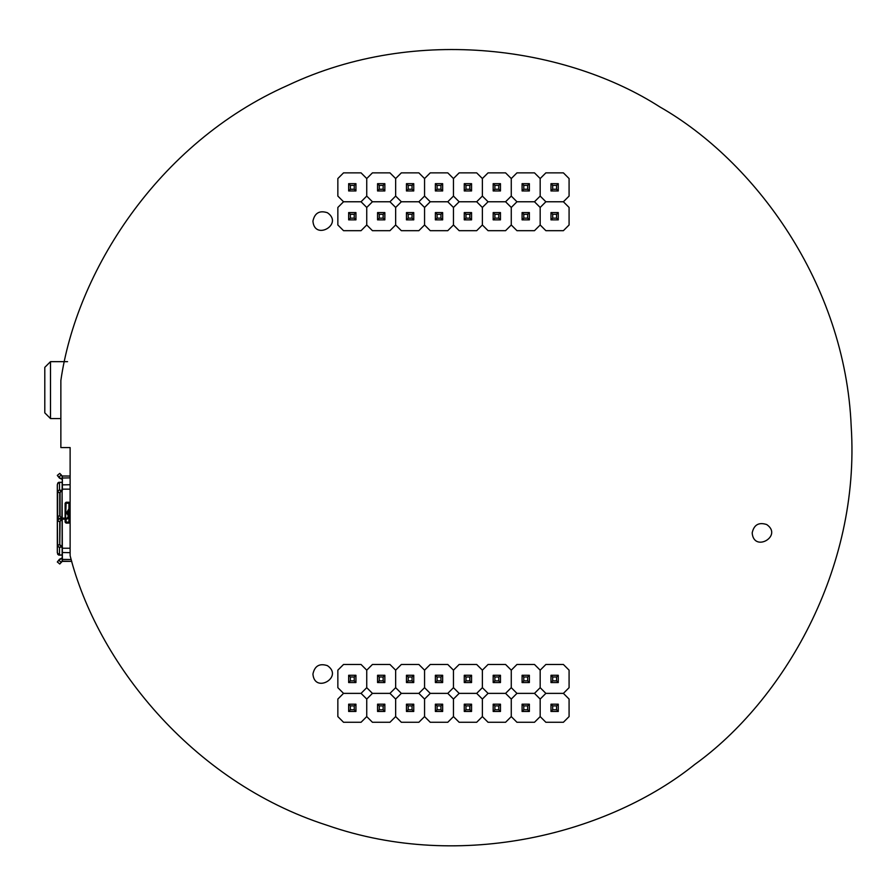 <?xml version="1.0" encoding="UTF-8"?>
<svg xmlns="http://www.w3.org/2000/svg" width="896" height="896" viewBox="0 0 896 896"><rect width="100%" height="100%" fill="white"/><g stroke="black" fill="none" stroke-linecap="round" stroke-linejoin="round"><path stroke-width="1.34" d="M50.49 418.555L44.8 412.866L44.8 367.349L50.49 361.659L50.49 418.555L60.861 418.555M67.558 361.659L50.49 361.659M70.123 510.16L69.922 518.269L69.048 518.123L69.507 516.757L68.768 518.437L69.429 516.174M69.955 515.626L69.238 515.693L67.301 512.322L69.261 515.547M65.397 519.042L68.779 518.426L66.091 519.266L66.091 522.11L68.936 522.11L68.936 518.594L70.078 516.757M67.491 512.21L68.678 509.936L69.922 509.936L68.678 510.16L67.491 512.21L69.003 515.278M59.752 564.01L62.104 561.142L71.77 561.366L62.216 561.366L59.752 564.01L57.333 561.938L59.494 559.238L62.16 557.95M62.16 479.315L59.494 478.15L57.333 475.451L59.752 473.379L62.16 476.011L70.123 476.022L62.362 476.022L62.384 490.134L60.077 492.52L60.077 516.074L61.354 518.123L65.106 518.123L65.106 503.216L66.091 502.23L68.936 502.23L69.922 503.216L70.123 509.018M69.63 509.253L68.678 509.253L66.707 512.669L68.611 515.962L67.234 518.358L65.106 518.358L67.234 518.123L68.41 516.074L66.506 512.781L68.936 509.018L68.936 503.216L66.091 503.216L65.598 518.123L66.091 502.723L65.106 503.216M57.624 546.202L57.333 521.315L58.778 519.042L65.106 519.042L62.216 519.266L62.384 561.366M69.922 515.166L69.429 510.16L70.123 509.936M70.123 509.253L69.429 509.018L69.429 503.216L66.091 502.23M65.397 518.358L58.778 518.358L57.31 516.074L57.31 552.832L58.778 555.106L61.174 555.106M62.16 555.05L58.778 555.106L57.624 554.176M61.174 482.283L62.16 482.339M60.077 544.869L62.126 546.918L62.126 519.266L60.077 521.315L59.752 544.869L61.947 547.142L58.778 547.142L57.333 544.869L59.752 544.869L59.752 521.315L57.355 521.315L57.624 519.971M57.624 483.224L58.778 482.283L57.31 484.557L57.31 492.52L58.778 490.246L62.104 490.235L62.384 476.022M61.947 518.358L62.126 490.47L61.354 490.47M62.16 561.389L62.16 557.973M62.16 476.246L61.174 475.149L58.778 477.075L62.048 479.315L62.16 476.011M69.922 518.269L69.922 522.11L68.936 523.096L66.091 523.096L65.106 522.11L65.106 519.266L66.091 522.603L69.429 522.11L69.462 517.182M62.16 561.142L62.384 547.254M61.354 562.374L58.778 560.325L62.16 558.074M62.104 490.235L62.216 518.358M69.63 509.936L68.936 510.16L68.734 514.819M355.936 711.469L355.936 704.189L348.656 704.189L348.656 711.469L355.936 711.469L354.234 709.766L350.358 709.766L350.358 705.891L354.234 705.891L354.234 709.766M350.358 709.766L348.656 711.469M350.358 705.891L348.656 704.189M354.234 705.891L355.936 704.189M366.744 716.587L361.054 722.277L343.538 722.277L337.848 716.587L337.848 699.059L343.538 693.37L337.848 687.68L337.848 670.163L343.538 664.474L361.054 664.474L366.744 670.163L372.434 664.474L389.962 664.474L395.651 670.163L401.341 664.474L418.869 664.474L424.558 670.163L430.248 664.474L447.776 664.474L453.466 670.163L459.155 664.474L476.683 664.474L482.373 670.163L488.062 664.474L505.579 664.474L511.269 670.163L516.958 664.474L534.486 664.474L540.176 670.163L545.866 664.474L563.394 664.474L569.083 670.163L569.083 687.68L563.394 693.37L569.083 699.059L569.083 716.587L563.394 722.277L545.866 722.277L540.176 716.587L534.486 722.277L516.958 722.277L511.269 716.587L505.579 722.277L488.062 722.277L482.373 716.587L476.683 722.277L459.155 722.277L453.466 716.587L447.776 722.277L430.248 722.277L424.558 716.587L418.869 722.277L401.341 722.277L395.651 716.587L389.962 722.277L372.434 722.277L366.744 716.587L366.744 699.059L372.434 693.37L366.744 687.68L361.054 693.37L366.744 699.059L366.744 716.587M361.054 693.37L343.538 693.37L361.054 693.37M355.936 682.562L355.936 675.282L348.656 675.282L348.656 682.562L355.936 682.562L354.234 680.859L350.358 680.859L350.358 676.984L354.234 676.984L354.234 680.859M350.358 680.859L348.656 682.562M350.358 676.984L348.656 675.282M354.234 676.984L355.936 675.282M366.744 687.68L366.744 670.163L366.744 687.68M442.658 711.469L442.658 704.189L435.366 704.189L435.366 711.469L442.658 711.469L440.944 709.766L437.08 709.766L437.08 705.891L440.944 705.891L440.944 709.766M437.08 709.766L435.366 711.469M437.08 705.891L435.366 704.189M440.944 705.891L442.658 704.189M453.466 716.587L453.466 699.059L459.155 693.37L453.466 687.68L447.776 693.37L453.466 699.059L453.466 716.587M447.776 693.37L430.248 693.37L424.558 687.68L418.869 693.37L424.558 699.059L430.248 693.37L447.776 693.37M424.558 699.059L424.558 716.587L424.558 699.059M442.658 682.562L442.658 675.282L435.366 675.282L435.366 682.562L442.658 682.562L440.944 680.859L437.08 680.859L437.08 676.984L440.944 676.984L440.944 680.859M437.08 680.859L435.366 682.562M437.08 676.984L435.366 675.282M440.944 676.984L442.658 675.282M453.466 687.68L453.466 670.163L453.466 687.68M424.558 670.163L424.558 687.68L424.558 670.163M471.554 711.469L471.554 704.189L464.274 704.189L464.274 711.469L471.554 711.469L469.851 709.766L465.976 709.766L465.976 705.891L469.851 705.891L469.851 709.766M465.976 709.766L464.274 711.469M465.976 705.891L464.274 704.189M469.851 705.891L471.554 704.189M482.373 716.587L482.373 699.059L488.062 693.37L482.373 687.68L476.683 693.37L482.373 699.059L482.373 716.587M476.683 693.37L459.155 693.37L476.683 693.37M471.554 682.562L471.554 675.282L464.274 675.282L464.274 682.562L471.554 682.562L469.851 680.859L465.976 680.859L465.976 676.984L469.851 676.984L469.851 680.859M465.976 680.859L464.274 682.562M465.976 676.984L464.274 675.282M469.851 676.984L471.554 675.282M482.373 687.68L482.373 670.163L482.373 687.68M500.461 711.469L500.461 704.189L493.181 704.189L493.181 711.469L500.461 711.469L498.758 709.766L494.883 709.766L494.883 705.891L498.758 705.891L498.758 709.766M494.883 709.766L493.181 711.469M494.883 705.891L493.181 704.189M498.758 705.891L500.461 704.189M511.269 716.587L511.269 699.059L516.958 693.37L511.269 687.68L505.579 693.37L511.269 699.059L511.269 716.587M505.579 693.37L488.062 693.37L505.579 693.37M500.461 682.562L500.461 675.282L493.181 675.282L493.181 682.562L500.461 682.562L498.758 680.859L494.883 680.859L494.883 676.984L498.758 676.984L498.758 680.859M494.883 680.859L493.181 682.562M494.883 676.984L493.181 675.282M498.758 676.984L500.461 675.282M511.269 687.68L511.269 670.163L511.269 687.68M529.368 711.469L529.368 704.189L522.088 704.189L522.088 711.469L529.368 711.469L527.654 709.766L523.79 709.766L523.79 705.891L527.654 705.891L527.654 709.766M523.79 709.766L522.088 711.469M523.79 705.891L522.088 704.189M527.654 705.891L529.368 704.189M540.176 716.587L540.176 699.059L545.866 693.37L540.176 687.68L534.486 693.37L540.176 699.059L540.176 716.587M534.486 693.37L516.958 693.37L534.486 693.37M529.368 682.562L529.368 675.282L522.088 675.282L522.088 682.562L529.368 682.562L527.654 680.859L523.79 680.859L523.79 676.984L527.654 676.984L527.654 680.859M523.79 680.859L522.088 682.562M523.79 676.984L522.088 675.282M527.654 676.984L529.368 675.282M540.176 687.68L540.176 670.163L540.176 687.68M558.275 711.469L558.275 704.189L550.984 704.189L550.984 711.469L558.275 711.469L556.562 709.766L552.698 709.766L552.698 705.891L556.562 705.891L556.562 709.766M552.698 709.766L550.984 711.469M552.698 705.891L550.984 704.189M556.562 705.891L558.275 704.189M563.394 693.37L545.866 693.37L563.394 693.37M558.275 682.562L558.275 675.282L550.984 675.282L550.984 682.562L558.275 682.562L556.562 680.859L552.698 680.859L552.698 676.984L556.562 676.984L556.562 680.859M552.698 680.859L550.984 682.562M552.698 676.984L550.984 675.282M556.562 676.984L558.275 675.282M413.75 711.469L413.75 704.189L406.459 704.189L406.459 711.469L413.75 711.469L412.037 709.766L408.173 709.766L408.173 705.891L412.037 705.891L412.037 709.766M408.173 709.766L406.459 711.469M408.173 705.891L406.459 704.189M412.037 705.891L413.75 704.189M418.869 693.37L401.341 693.37L395.651 687.68L389.962 693.37L395.651 699.059L401.341 693.37L418.869 693.37M395.651 699.059L395.651 716.587L395.651 699.059M413.75 682.562L413.75 675.282L406.459 675.282L406.459 682.562L413.75 682.562L412.037 680.859L408.173 680.859L408.173 676.984L412.037 676.984L412.037 680.859M408.173 680.859L406.459 682.562M408.173 676.984L406.459 675.282M412.037 676.984L413.75 675.282M395.651 670.163L395.651 687.68L395.651 670.163M384.843 711.469L384.843 704.189L377.563 704.189L377.563 711.469L384.843 711.469L383.141 709.766L379.266 709.766L379.266 705.891L383.141 705.891L383.141 709.766M379.266 709.766L377.563 711.469M379.266 705.891L377.563 704.189M383.141 705.891L384.843 704.189M389.962 693.37L372.434 693.37L389.962 693.37M384.843 682.562L384.843 675.282L377.563 675.282L377.563 682.562L384.843 682.562L383.141 680.859L379.266 680.859L379.266 676.984L383.141 676.984L383.141 680.859M379.266 680.859L377.563 682.562M379.266 676.984L377.563 675.282M383.141 676.984L384.843 675.282M558.275 183.669L558.275 190.96L550.984 190.96L550.984 183.669L558.275 183.669L556.562 185.382L552.698 185.382L552.698 189.246L556.562 189.246L556.562 185.382M552.698 185.382L550.984 183.669M552.698 189.246L550.984 190.96M556.562 189.246L558.275 190.96M569.083 178.55L563.394 172.861L545.866 172.861L540.176 178.55L534.486 172.861L516.958 172.861L511.269 178.55L505.579 172.861L488.062 172.861L482.373 178.55L476.683 172.861L459.155 172.861L453.466 178.55L447.776 172.861L430.248 172.861L424.558 178.55L418.869 172.861L401.341 172.861L395.651 178.55L389.962 172.861L372.434 172.861L366.744 178.55L361.054 172.861L343.538 172.861L337.848 178.55L337.848 196.078L343.538 201.768L337.848 207.458L337.848 224.986L343.538 230.675L361.054 230.675L366.744 224.986L372.434 230.675L389.962 230.675L395.651 224.986L401.341 230.675L418.869 230.675L424.558 224.986L430.248 230.675L447.776 230.675L453.466 224.986L459.155 230.675L476.683 230.675L482.373 224.986L488.062 230.675L505.579 230.675L511.269 224.986L516.958 230.675L534.486 230.675L540.176 224.986L545.866 230.675L563.394 230.675L569.083 224.986L569.083 207.458L563.394 201.768L569.083 196.078L569.083 178.55M563.394 201.768L545.866 201.768L540.176 207.458L534.486 201.768L540.176 196.078L545.866 201.768L563.394 201.768M540.176 196.078L540.176 178.55L540.176 196.078M558.275 212.576L558.275 219.867L550.984 219.867L550.984 212.576L558.275 212.576L556.562 214.29L552.698 214.29L552.698 218.154L556.562 218.154L556.562 214.29M552.698 214.29L550.984 212.576M552.698 218.154L550.984 219.867M556.562 218.154L558.275 219.867M540.176 224.986L540.176 207.458L540.176 224.986M471.554 183.669L471.554 190.96L464.274 190.96L464.274 183.669L471.554 183.669L469.851 185.382L465.976 185.382L465.976 189.246L469.851 189.246L469.851 185.382M465.976 185.382L464.274 183.669M465.976 189.246L464.274 190.96M469.851 189.246L471.554 190.96M482.373 178.55L482.373 196.078L488.062 201.768L482.373 207.458L476.683 201.768L482.373 196.078L482.373 178.55M476.683 201.768L459.155 201.768L453.466 207.458L447.776 201.768L453.466 196.078L459.155 201.768L476.683 201.768M453.466 196.078L453.466 178.55L453.466 196.078M471.554 212.576L471.554 219.867L464.274 219.867L464.274 212.576L471.554 212.576L469.851 214.29L465.976 214.29L465.976 218.154L469.851 218.154L469.851 214.29M465.976 214.29L464.274 212.576M465.976 218.154L464.274 219.867M469.851 218.154L471.554 219.867M482.373 207.458L482.373 224.986L482.373 207.458M453.466 224.986L453.466 207.458L453.466 224.986M442.658 183.669L442.658 190.96L435.366 190.96L435.366 183.669L442.658 183.669L440.944 185.382L437.08 185.382L437.08 189.246L440.944 189.246L440.944 185.382M437.08 185.382L435.366 183.669M437.08 189.246L435.366 190.96M440.944 189.246L442.658 190.96M447.776 201.768L430.248 201.768L424.558 207.458L418.869 201.768L424.558 196.078L430.248 201.768L447.776 201.768M424.558 196.078L424.558 178.55L424.558 196.078M442.658 212.576L442.658 219.867L435.366 219.867L435.366 212.576L442.658 212.576L440.944 214.29L437.08 214.29L437.08 218.154L440.944 218.154L440.944 214.29M437.08 214.29L435.366 212.576M437.08 218.154L435.366 219.867M440.944 218.154L442.658 219.867M424.558 224.986L424.558 207.458L424.558 224.986M413.75 183.669L413.75 190.96L406.459 190.96L406.459 183.669L413.75 183.669L412.037 185.382L408.173 185.382L408.173 189.246L412.037 189.246L412.037 185.382M408.173 185.382L406.459 183.669M408.173 189.246L406.459 190.96M412.037 189.246L413.75 190.96M418.869 201.768L401.341 201.768L395.651 207.458L389.962 201.768L395.651 196.078L401.341 201.768L418.869 201.768M395.651 196.078L395.651 178.55L395.651 196.078M413.75 212.576L413.75 219.867L406.459 219.867L406.459 212.576L413.75 212.576L412.037 214.29L408.173 214.29L408.173 218.154L412.037 218.154L412.037 214.29M408.173 214.29L406.459 212.576M408.173 218.154L406.459 219.867M412.037 218.154L413.75 219.867M395.651 224.986L395.651 207.458L395.651 224.986M384.843 183.669L384.843 190.96L377.563 190.96L377.563 183.669L384.843 183.669L383.141 185.382L379.266 185.382L379.266 189.246L383.141 189.246L383.141 185.382M379.266 185.382L377.563 183.669M379.266 189.246L377.563 190.96M383.141 189.246L384.843 190.96M389.962 201.768L372.434 201.768L366.744 207.458L361.054 201.768L366.744 196.078L372.434 201.768L389.962 201.768M366.744 196.078L366.744 178.55L366.744 196.078M384.843 212.576L384.843 219.867L377.563 219.867L377.563 212.576L384.843 212.576L383.141 214.29L379.266 214.29L379.266 218.154L383.141 218.154L383.141 214.29M379.266 214.29L377.563 212.576M379.266 218.154L377.563 219.867M383.141 218.154L384.843 219.867M366.744 224.986L366.744 207.458L366.744 224.986M355.936 183.669L355.936 190.96L348.656 190.96L348.656 183.669L355.936 183.669L354.234 185.382L350.358 185.382L350.358 189.246L354.234 189.246L354.234 185.382M350.358 185.382L348.656 183.669M350.358 189.246L348.656 190.96M354.234 189.246L355.936 190.96M361.054 201.768L343.538 201.768L361.054 201.768M355.936 212.576L355.936 219.867L348.656 219.867L348.656 212.576L355.936 212.576L354.234 214.29L350.358 214.29L350.358 218.154L354.234 218.154L354.234 214.29M350.358 214.29L348.656 212.576M350.358 218.154L348.656 219.867M354.234 218.154L355.936 219.867M500.461 183.669L500.461 190.96L493.181 190.96L493.181 183.669L500.461 183.669L498.758 185.382L494.883 185.382L494.883 189.246L498.758 189.246L498.758 185.382M494.883 185.382L493.181 183.669M494.883 189.246L493.181 190.96M498.758 189.246L500.461 190.96M511.269 178.55L511.269 196.078L516.958 201.768L511.269 207.458L505.579 201.768L511.269 196.078L511.269 178.55M505.579 201.768L488.062 201.768L505.579 201.768M500.461 212.576L500.461 219.867L493.181 219.867L493.181 212.576L500.461 212.576L498.758 214.29L494.883 214.29L494.883 218.154L498.758 218.154L498.758 214.29M494.883 214.29L493.181 212.576M494.883 218.154L493.181 219.867M498.758 218.154L500.461 219.867M511.269 207.458L511.269 224.986L511.269 207.458M529.368 183.669L529.368 190.96L522.088 190.96L522.088 183.669L529.368 183.669L527.654 185.382L523.79 185.382L523.79 189.246L527.654 189.246L527.654 185.382M523.79 185.382L522.088 183.669M523.79 189.246L522.088 190.96M527.654 189.246L529.368 190.96M534.486 201.768L516.958 201.768L534.486 201.768M529.368 212.576L529.368 219.867L522.088 219.867L522.088 212.576L529.368 212.576L527.654 214.29L523.79 214.29L523.79 218.154L527.654 218.154L527.654 214.29M523.79 214.29L522.088 212.576M523.79 218.154L522.088 219.867M527.654 218.154L529.368 219.867M70.123 447.574L70.123 555.677C96.723 660.733 190.422 781.458 327.141 825.294C462.717 872.525 610.198 832.462 694.646 764.534C782.622 701.254 860.552 569.811 851.2 426.541C845.398 283.091 754.04 160.586 659.87 106.938C568.736 48.306 417.861 24.013 288.008 85.266C156.688 143.282 76.227 273.213 60.861 380.486L60.861 447.574L70.123 447.574M312.928 674.027C314.675 665.896 319.514 663.096 327.432 665.65C343.997 677.029 314.496 694.064 312.928 674.027M752.181 532.918C753.928 524.787 758.766 521.987 766.696 524.541C783.25 535.92 753.76 552.955 752.181 532.918M312.928 221.11C314.675 212.979 319.514 210.179 327.432 212.733C343.997 224.112 314.496 241.147 312.928 221.11M60.861 380.486C76.227 273.213 156.688 143.282 288.008 85.266C417.861 24.013 568.736 48.306 659.87 106.938C754.04 160.586 845.398 283.091 851.2 426.541C860.552 569.811 782.622 701.254 694.646 764.534C610.198 832.462 462.717 872.525 327.141 825.294C190.422 781.458 96.723 660.733 70.123 555.677M69.216 518.09L69.619 516.757M59.573 482.283L62.16 482.395L62.16 489.149L70.123 489.149M62.16 518.358L62.16 519.042M70.123 548.24L62.16 548.24L62.16 554.994L59.494 554.994L59.494 547.142M70.123 477.859L62.16 478.016M70.123 484.725L62.16 484.882M71.232 559.541L62.16 559.373M70.123 552.664L62.16 552.507M57.624 517.418L57.624 491.187M57.333 492.52L57.355 516.074L59.752 516.074L59.752 492.52L57.355 492.52L58.778 490.246M58.778 482.283L59.494 482.395L59.494 490.246M59.494 518.358L59.494 519.042M57.333 545.283L57.333 552.832L59.573 555.106M58.688 482.395L57.333 484.557L57.333 492.106M57.333 516.499L57.333 520.89M57.355 521.315L57.355 544.869M60.077 492.52L61.174 490.246M60.077 521.315L61.354 519.266M61.354 518.123L60.077 516.074M57.355 516.074L58.778 518.358M58.688 560.246L57.355 562.094M61.354 475.014L59.752 473.379M57.355 475.294L58.688 477.142M68.936 502.23L68.936 503.216L69.922 503.216M69.922 522.11L68.936 522.11L68.936 523.096M66.091 523.096L66.091 522.11L65.106 522.11M57.31 492.52L57.31 516.074M58.778 519.042L57.31 521.315M57.31 544.869L58.778 547.142M69.507 516.757L69.227 515.659"/></g></svg>
